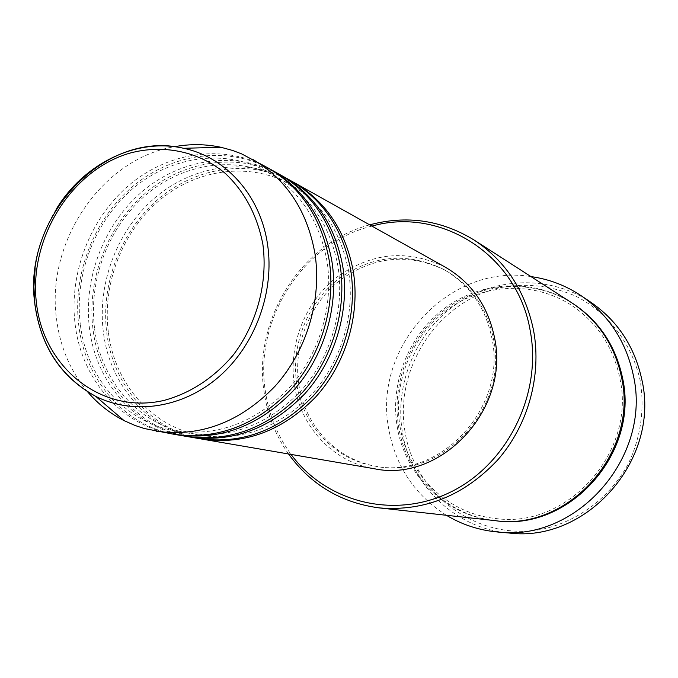 <?xml version="1.0" encoding="UTF-8"?>
<svg xmlns="http://www.w3.org/2000/svg" width="678" height="678" viewBox="0 0 678 678"><rect width="100%" height="100%" fill="white"/><g stroke="black" fill="none" stroke-linecap="round" stroke-linejoin="round"><path stroke-width="0.51" stroke-dasharray="3.39 2.54" d="M200.849 438.886C151.372 430.072 113.294 385.875 106.827 333.415C100.344 283.887 121.023 230.376 159.084 198.408C197.154 166.551 250.284 158.94 292.04 181.399M199.281 438.632C148.923 430.411 109.938 385.714 103.42 332.491C96.886 282.489 117.947 228.461 156.516 196.425C195.103 164.491 248.818 157.321 290.659 180.602M188.086 436.691C137.998 427.742 99.522 382.892 93.039 329.661C86.538 279.395 107.531 225.071 146.075 192.56C184.653 160.169 238.444 152.347 280.743 175.068M186.467 436.429C135.464 428.106 96.064 382.731 89.53 328.703C82.979 277.955 104.353 223.096 143.431 190.518C182.535 158.042 236.936 150.669 279.311 174.254M174.916 434.429C124.184 425.343 85.309 379.816 78.818 325.787C72.3 274.76 93.606 219.596 132.668 186.535C171.746 153.592 226.232 145.541 269.073 168.534M173.237 434.149C121.574 425.716 81.741 379.655 75.19 324.804C68.631 273.268 90.327 217.553 129.939 184.424C169.559 151.397 224.664 143.812 267.598 167.695M371.917 226.105C302.464 242.826 253.462 320.372 265.513 392.206C269.064 415.258 277.582 435.996 291.057 454.413M288.531 453.98C275.785 435.768 267.683 415.453 264.242 393.028C252.224 320.999 300.371 243.173 369.671 224.85M405.012 431.759C394.249 368.883 436.734 302.719 498.372 288.057C525.17 282.616 551.155 285.404 576.334 296.422C608.361 312.939 632.218 344.034 640.278 380.943C644.736 409.622 640.744 437.268 628.303 463.862C610.014 497.525 577.868 521.645 541.9 529.298C477.676 541.714 414.877 494.796 405.012 431.759M590.945 302.329C550.265 274.997 495.169 276.777 455.514 304.719C415.834 332.712 394.469 384.002 402.376 432.005C410.461 484.872 455.404 528.857 509.246 533.027M494.601 520.577C445.31 515.653 404.588 474.956 397.122 426.182C389.782 381.511 409.385 333.712 445.988 307.244C482.583 280.828 533.535 278.327 571.732 302.786M374.036 468.684C333.017 461.998 300.396 426.615 294.337 384.494C288.294 344.933 304.973 302.346 336.246 277.599C371.222 252.301 407.597 248.851 445.378 267.234M296.735 383.934C290.845 345.424 307.041 303.964 337.441 279.811C371.434 255.123 406.834 251.648 443.649 269.386C469.549 284.404 485.668 307.541 492.016 338.788C507 408.614 439.013 480.371 374.044 465.922C334.254 459.26 302.642 424.869 296.735 383.934M298.837 384.511C292.955 346.119 309.1 304.769 339.424 280.7C373.324 256.098 408.631 252.64 445.353 270.327C471.185 285.311 487.262 308.38 493.592 339.534C508.551 409.148 440.759 480.668 375.959 466.261C336.271 459.616 304.744 425.326 298.837 384.511M446.429 515.288C414.724 495.016 395.477 466.159 388.689 428.691C372.688 346.873 449.014 263.132 530.967 276.582M87.538 391.723C70.588 371.425 60.291 347.433 56.63 319.745C45.367 242.741 101.42 158.949 174.297 146.728M34.976 305.125L34.917 304.625M35.137 268.649C38.002 247.436 44.994 227.689 56.121 209.4M495.228 520.645C446.31 515.466 406.012 474.99 398.579 426.547C391.274 382.087 410.707 334.517 447.073 308.083C483.431 281.701 534.111 279.014 572.266 303.134M108.421 332.737C114.904 384.485 152.703 427.343 200.917 435.378C241.944 441.353 278.844 427.716 311.609 394.46C341.288 361.866 355.569 313.973 348.526 271.022C340.898 231.249 321.355 202.29 289.879 184.162C249.555 161.906 197.578 168.703 159.957 199.908C122.413 231.198 101.937 284.014 108.421 332.737M94.632 328.983C101.132 381.519 139.363 425.004 188.153 433.132C229.698 439.183 267.098 425.309 300.362 391.494C330.491 358.348 345.017 309.651 337.907 266.013C330.203 225.605 310.414 196.23 278.548 177.882C237.741 155.347 185.086 162.322 146.965 194.061C108.904 225.876 88.123 279.514 94.632 328.983M80.402 325.109C86.92 378.46 125.591 422.589 174.983 430.801C217.045 436.946 254.962 422.826 288.743 388.426C319.33 354.713 334.118 305.176 326.94 260.827C319.143 219.774 299.117 189.959 266.852 171.398C225.545 148.584 172.204 155.728 133.558 188.018C94.979 220.384 73.877 274.878 80.402 325.109M399.952 426.047C407.3 473.685 446.921 513.373 494.94 518.39C566.588 529.611 636.812 452.497 619.811 378.01C613.005 346.221 596.606 321.787 570.613 304.702C533.196 280.972 483.431 283.548 447.658 309.482C411.877 335.466 392.74 382.316 399.952 426.047M443.649 269.386L445.353 270.327M374.044 465.922L375.959 466.261"/><path stroke-width="1.02" d="M292.04 181.399L293.438 182.162C325.711 201.052 345.661 230.749 353.272 271.268C360.382 315.05 345.907 363.645 315.77 396.901C282.548 430.937 244.758 445.031 202.417 439.166L200.849 438.886M280.743 175.068L290.659 180.602C323.033 199.552 343.043 229.359 350.67 270.039C357.798 313.99 343.263 362.781 313.016 396.181C279.667 430.361 241.758 444.505 199.281 438.632L188.086 436.691M282.184 175.865C314.872 194.993 335.059 225.13 342.754 266.284C349.916 310.761 335.195 360.154 304.617 393.969C270.895 428.581 232.596 442.912 189.704 436.988M269.073 168.534L279.311 174.254C312.109 193.442 332.356 223.698 340.068 265.013C347.246 309.66 332.466 359.264 301.769 393.223C267.929 427.979 229.495 442.378 186.467 436.429L174.916 434.429M270.564 169.356C303.676 188.73 324.118 219.325 331.881 261.14C339.11 306.32 324.135 356.552 293.091 390.943C258.869 426.14 220.028 440.734 176.585 434.725M174.297 146.728C190.018 143.812 205.57 143.999 220.96 147.279L232.546 150.44L241.554 153.847L267.598 167.695C300.82 187.136 321.321 217.841 329.101 259.827C336.347 305.193 321.304 355.628 290.15 390.172C255.792 425.521 216.824 440.175 173.237 434.149L144.287 428.521L135.134 425.504L124.142 420.665C110.116 413.529 97.912 403.885 87.538 391.723M291.057 454.413C326.228 502.364 394.198 519.933 450.717 492.016C507.33 464.464 542.188 394.367 530.272 331.059C517.611 254.581 440.403 206.493 371.917 226.105M369.671 224.85C406.597 214.985 441.42 220.053 474.151 240.063C505.712 260.996 525.543 291.26 533.645 330.839C541.841 375.815 528.06 425.369 497.584 460.074C464.04 495.618 424.606 511.568 379.29 507.907C341.271 502.856 311.016 484.88 288.531 453.98M497.652 532.01L509.246 533.027C586.563 542.917 660.279 459.904 641.973 380.239C634.828 346.941 617.819 320.974 590.945 302.329L581.292 295.82C608.734 314.863 626.099 341.424 633.388 375.502C652.058 457.065 576.605 542.137 497.652 532.01C479.185 530.298 462.116 524.721 446.429 515.288M474.151 240.063L571.732 302.786C598.064 320.262 614.675 345.119 621.557 377.366C638.829 453.099 567.706 531.628 494.601 520.577L379.29 507.907M293.438 182.162L445.378 267.234C471.735 282.658 488.152 306.312 494.626 338.186C509.983 409.648 440.564 483.185 374.036 468.684L202.417 439.166M530.967 276.582C549.095 279.116 565.867 285.531 581.292 295.82M252.402 159.186C286.175 178.95 306.998 210.248 314.872 253.089C322.194 299.388 306.82 350.916 275.065 386.206C240.046 422.326 200.383 437.327 156.076 431.2M262.894 244.394C257.343 215.621 244.86 192.001 225.452 173.534C198.764 151.338 163.559 144.126 130.015 153.084C70.724 170.127 28.213 239.495 36.544 303.897C44.011 368.485 102.488 415.021 164.288 400.351C190.764 393.011 213.723 377.951 233.156 355.162C256.945 323.813 267.963 282.667 262.894 244.394M34.917 304.625L33.9 286.718L35.137 268.649M56.121 209.4C83.614 163.695 136.431 137.49 183.594 148.287C225.799 157.059 260.36 195.357 267.488 244.046C274.836 291.684 255.36 345.034 219.121 376.604C182.84 408.164 133.549 415.368 95.734 396.367C61.334 377.578 41.078 347.161 34.976 305.125M572.266 303.134C598.827 320.55 615.582 345.466 622.514 377.866C639.812 453.675 568.334 532.145 495.228 520.645M220.96 147.279L183.594 148.287C103.649 128.879 21.73 218.299 34.959 304.583C40.875 346.585 61.139 377.18 95.734 396.367L124.142 420.665"/></g></svg>
